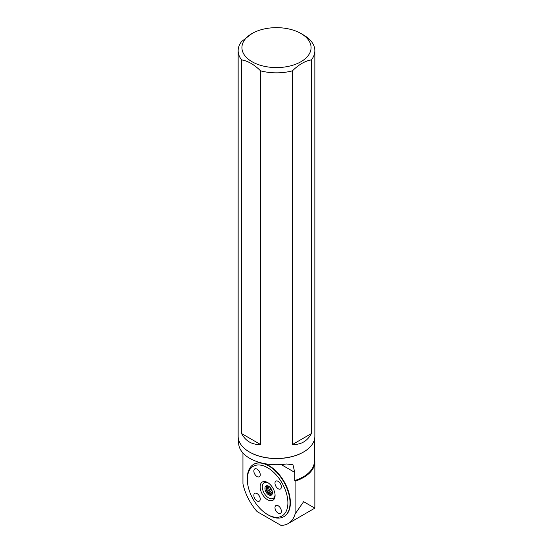 <?xml version="1.0" encoding="UTF-8"?>
<svg xmlns="http://www.w3.org/2000/svg" width="553" height="553" viewBox="0 0 553 553"><rect width="100%" height="100%" fill="white"/><g stroke="black" fill="none" stroke-linecap="round" stroke-linejoin="round"><path stroke-width="0.83" d="M268.682 515.196L267.611 514.58A28.687 16.562 60 0 1 247.322 479.444A28.687 16.562 60 0 1 267.611 467.734A28.687 16.562 60 0 1 287.899 502.871A28.687 16.562 60 0 1 267.611 514.58L268.682 515.196A30.201 17.433 60 0 0 283.779 516.696A30.201 17.433 60 0 0 288.41 492.495A30.201 17.433 60 0 0 268.682 465.882A30.201 17.433 60 0 0 253.578 464.389A30.201 17.433 60 0 0 247.322 478.214L247.322 479.444M257.041 469.151A4.528 2.613 60 0 1 260 473.14A4.528 2.613 60 0 1 259.309 476.776A4.528 2.613 60 0 1 254.774 474.156A4.528 2.613 60 0 1 254.774 468.923A4.528 2.613 60 0 1 257.041 469.151M257.041 493.559A4.528 2.613 60 0 1 260 497.555A4.528 2.613 60 0 1 259.309 501.184A4.528 2.613 60 0 1 254.774 498.564A4.528 2.613 60 0 1 254.774 493.338A4.528 2.613 60 0 1 257.041 493.559M278.18 481.359A4.528 2.613 60 0 1 281.138 485.347A4.528 2.613 60 0 1 280.447 488.976A4.528 2.613 60 0 1 275.919 486.364A4.528 2.613 60 0 1 275.919 481.131A4.528 2.613 60 0 1 278.18 481.359M267.611 499.788A10.569 6.104 60 0 1 260.138 486.84A10.569 6.104 60 0 1 267.611 482.527A10.569 6.104 60 0 1 275.083 495.474A10.569 6.104 60 0 1 267.611 499.788M278.18 505.767A4.528 2.613 60 0 1 281.138 509.755A4.528 2.613 60 0 1 280.447 513.384A4.528 2.613 60 0 1 275.919 510.772A4.528 2.613 60 0 1 275.919 505.539A4.528 2.613 60 0 1 278.18 505.767M314.36 458.237A38.351 22.141 180 0 1 314.851 461.769A38.351 22.141 180 0 1 295.095 481.138L295.095 514.02A38.351 22.141 60 0 1 288.203 523.553A38.351 22.141 60 0 1 280.924 525.35L257.124 511.608A38.351 22.141 60 0 1 242.954 483.916L242.954 453.011M314.851 506.182L314.816 508.145L303.618 501.682L295.095 514.02M303.445 452.064A37.86 21.857 180 0 1 303.272 452.167A37.86 21.857 180 0 1 249.728 452.167A37.86 21.857 180 0 1 249.555 452.064M314.36 439.842L314.36 461.368A37.86 21.857 180 0 1 294.735 480.522L294.735 472.386L292.959 464.727L286.364 463.981A37.86 21.857 180 0 1 238.64 442.877L238.64 439.842M294.735 480.522L295.095 481.138M288.203 523.553L314.816 508.145M294.735 472.386L281.187 464.568M264.32 463.573A30.201 17.433 60 0 1 269.028 465.681A30.201 17.433 60 0 1 288.756 492.294A30.201 17.433 60 0 1 284.124 516.495A30.201 17.433 60 0 1 283.952 516.592M253.751 464.292A30.201 17.433 60 0 1 253.924 464.188A30.201 17.433 60 0 1 261.279 462.889M303.618 35.039L300.95 33.498A34.576 19.963 0 0 0 252.05 33.498A34.576 19.963 0 0 0 252.05 61.729A34.576 19.963 0 0 0 300.95 61.729A34.576 19.963 0 0 0 300.95 33.498L303.618 35.039A38.351 22.141 180 0 1 314.851 50.696A38.351 22.141 180 0 1 311.387 59.897L311.387 433.58C307.33 441.149 301.019 444.799 292.44 444.522L292.44 70.839A38.351 22.141 180 0 1 260.56 70.839L260.56 444.522C251.981 444.799 245.663 441.149 241.613 433.58L241.613 59.897A38.351 22.141 180 0 1 238.149 50.696A38.351 22.141 180 0 1 241.613 41.496L252.05 33.498M238.149 50.696L238.149 436.31A38.351 22.141 0 0 0 249.382 451.967A38.351 22.141 0 0 0 303.618 451.967A38.351 22.141 0 0 0 314.851 436.31L314.851 50.696M311.387 59.897C305.083 60.934 298.765 64.583 292.44 70.839M260.56 70.839C254.256 64.597 247.944 60.948 241.613 59.897M272.408 492.377A4.535 2.62 60 0 1 271.482 494.161A4.535 2.62 60 0 1 269.214 493.94A4.535 2.62 60 0 1 266.249 489.937A4.535 2.62 60 0 1 266.947 486.301A4.535 2.62 60 0 1 268.958 486.391M268.682 494.859A5.295 3.055 60 0 1 264.935 488.382A5.295 3.055 60 0 1 268.682 486.218A5.295 3.055 60 0 1 272.422 492.702A5.295 3.055 60 0 1 268.682 494.859M271.73 493.981A4.535 2.62 60 0 1 267.479 491.237A4.535 2.62 60 0 1 267.23 486.177M275.062 494.817A9.062 5.233 60 0 1 268.682 497.935A9.062 5.233 60 0 1 262.281 487.145A9.062 5.233 60 0 1 268.164 482.873M268.62 486.253A4.535 2.62 -120 0 0 271.779 492.453A4.535 2.62 -120 0 0 272.366 492.737M267.161 486.239A6.532 3.767 -120 0 0 271.641 494.009M272.242 491.278A4.535 2.62 60 0 1 269.823 487.082A4.528 2.613 -120 0 0 272.242 491.264M260.56 444.522L241.613 433.58M311.387 433.58L292.44 444.522M314.851 506.444L314.851 461.769M303.272 452.167L303.618 451.967M249.728 452.167L249.382 451.967M253.924 464.188L253.578 464.389M284.124 516.495L283.779 516.696"/></g></svg>
